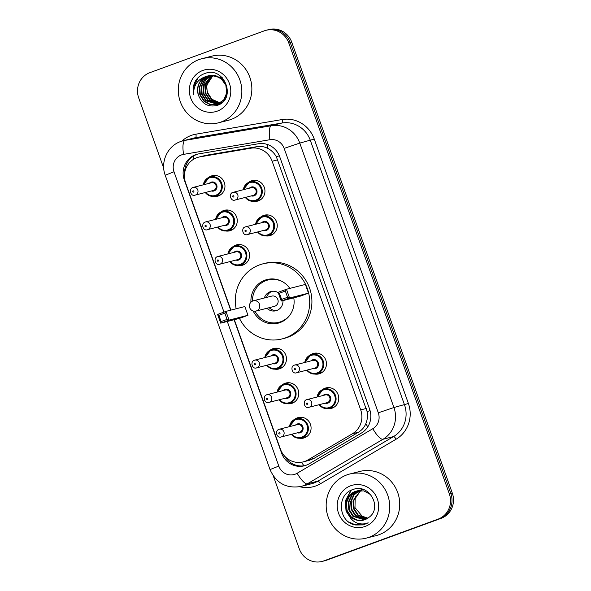 <?xml version="1.0" encoding="UTF-8"?>
<svg xmlns="http://www.w3.org/2000/svg" width="591" height="591" viewBox="0 0 591 591"><rect width="100%" height="100%" fill="white"/><g stroke="black" fill="none" stroke-linecap="round" stroke-linejoin="round"><path stroke-width="0.89" d="M260.794 217.008A10.594 10.143 75.7 0 1 263.527 215.471A10.594 10.143 75.7 0 1 264.458 215.183A10.594 10.143 75.7 0 1 276.773 222.445A10.594 10.143 75.7 0 1 270.634 235.425A10.594 10.143 75.7 0 1 269.703 235.713A10.594 10.143 75.7 0 1 265.61 235.868M309.994 355.191A10.594 10.143 75.7 0 1 312.735 353.654A10.594 10.143 75.7 0 1 313.666 353.366A10.594 10.143 75.7 0 1 325.981 360.628A10.594 10.143 75.7 0 1 319.842 373.608A10.594 10.143 75.7 0 1 318.911 373.896A10.594 10.143 75.7 0 1 314.818 374.051M322.294 389.742A10.594 10.143 75.7 0 1 325.035 388.198A10.594 10.143 75.7 0 1 325.966 387.91A10.594 10.143 75.7 0 1 338.281 395.18A10.594 10.143 75.7 0 1 332.142 408.159A10.594 10.143 75.7 0 1 331.211 408.447A10.594 10.143 75.7 0 1 327.119 408.603M248.493 182.464A10.594 10.143 75.7 0 1 251.227 180.927A10.594 10.143 75.7 0 1 252.158 180.639A10.594 10.143 75.7 0 1 264.473 187.901A10.594 10.143 75.7 0 1 258.333 200.881A10.594 10.143 75.7 0 1 257.403 201.169A10.594 10.143 75.7 0 1 253.31 201.324M282.313 384.83A10.594 10.143 75.7 0 1 285.054 383.293A10.594 10.143 75.7 0 1 285.985 383.005A10.594 10.143 75.7 0 1 298.292 390.274A10.594 10.143 75.7 0 1 292.161 403.247A10.594 10.143 75.7 0 1 291.23 403.535A10.594 10.143 75.7 0 1 287.137 403.69M294.613 419.381A10.594 10.143 75.7 0 1 297.354 417.837A10.594 10.143 75.7 0 1 298.285 417.549A10.594 10.143 75.7 0 1 310.6 424.818A10.594 10.143 75.7 0 1 304.461 437.798A10.594 10.143 75.7 0 1 303.53 438.086A10.594 10.143 75.7 0 1 299.438 438.241M233.113 246.646A10.594 10.143 75.7 0 1 235.846 245.11A10.594 10.143 75.7 0 1 236.777 244.822A10.594 10.143 75.7 0 1 249.092 252.084A10.594 10.143 75.7 0 1 242.953 265.064A10.594 10.143 75.7 0 1 242.022 265.352A10.594 10.143 75.7 0 1 237.929 265.507M270.013 350.286A10.594 10.143 75.7 0 1 272.754 348.749A10.594 10.143 75.7 0 1 273.685 348.461A10.594 10.143 75.7 0 1 285.992 355.723A10.594 10.143 75.7 0 1 279.853 368.703A10.594 10.143 75.7 0 1 278.93 368.991A10.594 10.143 75.7 0 1 274.83 369.146M220.805 212.103A10.594 10.143 75.7 0 1 223.546 210.566A10.594 10.143 75.7 0 1 224.477 210.278A10.594 10.143 75.7 0 1 236.792 217.54A10.594 10.143 75.7 0 1 230.653 230.52A10.594 10.143 75.7 0 1 229.722 230.808A10.594 10.143 75.7 0 1 225.629 230.963M208.505 177.551A10.594 10.143 75.7 0 1 211.246 176.015A10.594 10.143 75.7 0 1 212.176 175.726A10.594 10.143 75.7 0 1 224.484 182.996A10.594 10.143 75.7 0 1 218.352 195.968A10.594 10.143 75.7 0 1 217.422 196.256A10.594 10.143 75.7 0 1 213.329 196.419M234.332 319.679L280.437 449.167A19.865 19.015 -104.3 0 0 303.227 461.889L309.167 460.367L313.998 458.387L358.515 432.176C361.855 430.159 364.27 427.374 365.77 423.821C367.395 419.994 367.846 415.938 367.122 411.646L276.381 156.822C274.231 153.039 271.328 150.217 267.679 148.348C264.303 146.62 260.697 146.058 256.856 146.671L206.074 155.293L198.583 157.147A19.865 19.015 -104.3 0 0 196.84 157.686A19.865 19.015 -104.3 0 0 185.633 182.922L230.918 310.105M303.227 461.889A19.865 19.015 -104.3 0 0 307.97 459.931L352.495 433.713A19.865 19.015 -104.3 0 0 360.695 409.895L272.156 161.24A19.865 19.015 -104.3 0 0 250.828 148.215L200.046 156.837A19.865 19.015 -104.3 0 0 198.583 157.147M234.088 319.738L281.575 453.09A19.865 19.015 -104.3 0 0 304.358 465.804A19.865 19.015 -104.3 0 0 309.108 463.846L361.419 433.048A19.865 19.015 -104.3 0 0 369.626 409.223L279.728 156.778A19.865 19.015 -104.3 0 0 258.4 143.753L198.731 153.882A19.865 19.015 -104.3 0 0 197.268 154.192A19.865 19.015 -104.3 0 0 195.525 154.731A19.865 19.015 -104.3 0 0 184.318 179.967L230.682 310.172M184.614 173.274A19.865 19.015 75.7 0 1 197.01 154.347A19.865 19.015 75.7 0 1 198.015 154.015M163.729 168.191L138.693 97.884A19.865 19.015 75.7 0 1 149.9 72.649L264.266 30.85A19.865 19.015 75.7 0 1 266.009 30.311A19.865 19.015 75.7 0 1 288.8 43.025L449.337 493.869A19.865 19.015 75.7 0 1 438.13 519.112L323.765 560.911A19.865 19.015 75.7 0 1 322.021 561.45A19.865 19.015 75.7 0 1 299.231 548.736L273.33 475.991M322.021 561.45L324.991 560.689A19.865 19.015 75.7 0 0 326.734 560.15L441.1 518.351A19.865 19.015 75.7 0 0 452.307 493.116L291.769 42.264A19.865 19.015 75.7 0 0 268.979 29.55L267.494 29.927A19.865 19.015 75.7 0 1 290.284 42.648L450.822 493.492A19.865 19.015 75.7 0 1 439.615 518.728L325.249 560.534A19.865 19.015 75.7 0 1 323.506 561.073A19.865 19.015 75.7 0 0 325.249 560.534L439.615 518.728A19.865 19.015 75.7 0 0 450.822 493.492L290.284 42.648A19.865 19.015 75.7 0 0 267.494 29.927L266.009 30.311M305.096 465.597A19.865 19.015 75.7 0 1 284.677 456.2L284.692 456.215M221.167 121.968A33.111 31.7 75.7 0 1 218.256 122.862A33.111 31.7 75.7 0 1 179.782 100.16A33.111 31.7 75.7 0 1 198.96 59.61A33.111 31.7 75.7 0 1 201.863 58.708A33.111 31.7 75.7 0 1 240.345 81.41A33.111 31.7 75.7 0 1 221.167 121.968M201.863 58.708L211.881 56.145A33.111 31.7 75.7 0 1 250.355 78.847A33.111 31.7 75.7 0 1 231.177 119.404A33.111 31.7 75.7 0 1 228.274 120.305L218.256 122.862M202.824 70.455A21.594 20.67 75.7 0 1 229.485 83.686A21.594 20.67 75.7 0 1 217.303 111.115A21.594 20.67 75.7 0 1 190.642 97.884A21.594 20.67 75.7 0 1 202.824 70.455M208.468 75.744L207.36 76.099C199.322 79.962 196.352 86.338 198.45 95.232C202.041 103.957 208.224 107.37 216.993 105.471C237.294 99.576 224.528 65.586 204.959 73.476C201.213 74.725 198.192 77 195.894 80.295C193.287 84.639 192.511 89.337 193.567 94.39C193.53 84.919 197.97 78.862 206.894 76.217L215.19 75.759L221.374 78.921L225.843 85.274L226.708 92.942L223.767 99.864L217.037 104.452L218.323 104.053L224.233 99.746L227.166 92.824L226.309 85.156L221.839 78.802L215.649 75.641L208.697 75.685M209.406 75.552L203.001 80.014L199.751 87.01L200.305 94.759L204.464 101.187L210.256 104.385L216.808 104.511M217.732 104.26L222.356 102.376M222.246 77.68L210.093 75.33M209.17 75.596L202.536 80.132L199.293 87.128L199.839 94.878L203.998 101.305L209.908 104.541L216.572 104.57M210.366 75.426L204.597 79.859L201.605 86.537L202.159 94.287L206.318 100.714L217.724 104.223M217.961 104.186L218.663 104.038M218.426 104.097L220.177 103.58M210.123 75.456L204.213 79.874L201.147 86.655L201.694 94.405L205.853 100.832L217.495 104.304M211.334 75.36L203.459 86.064L204.013 93.814L208.172 100.241L218.618 103.868M218.862 103.846L219.579 103.75M219.815 103.706L220.517 103.565M211.09 75.375L205.749 79.807L203.001 86.183L203.548 93.932L207.707 100.359L218.397 103.964M218.633 103.935L219.35 103.824M219.586 103.78L221.108 103.381M212.324 75.367L205.313 85.592L205.867 93.341L210.027 99.768L219.497 103.44M219.741 103.432L220.473 103.395M220.716 103.373L221.211 103.307M212.073 75.36L204.855 85.71L205.402 93.459L209.561 99.886L219.283 103.551M219.527 103.543L220.251 103.491M220.487 103.462L221.137 103.366M220.362 102.945L211.881 99.295L207.722 92.861A14.967 14.332 75.7 0 1 213.115 75.419M213.078 75.412L206.71 85.237L207.256 92.986L211.415 99.414L220.148 103.07M220.391 103.085L221.137 103.078M198.45 95.232A14.967 14.332 75.7 0 1 206.894 76.217M198.251 77.51L193.464 87.084L193.567 94.39M236.164 308.768A38.74 37.085 75.7 0 1 259.515 264.894A38.74 37.085 75.7 0 1 262.914 263.845A38.74 37.085 75.7 0 1 307.933 290.403A38.74 37.085 75.7 0 1 285.497 337.853A38.74 37.085 75.7 0 1 282.099 338.909A38.74 37.085 75.7 0 1 239.458 318.372M262.914 263.845L265.145 263.276A38.74 37.085 75.7 0 1 310.157 289.834A38.74 37.085 75.7 0 1 287.721 337.284A38.74 37.085 75.7 0 1 284.323 338.34L282.099 338.909M250.931 302.208A22.517 21.557 75.7 0 1 264.96 280.171A22.517 21.557 75.7 0 1 266.933 279.565A22.517 21.557 75.7 0 1 289.871 288.386M293.771 297.834A22.517 21.557 75.7 0 1 280.053 322.575A22.517 21.557 75.7 0 1 278.08 323.188A22.517 21.557 75.7 0 1 253.177 310.999M247.969 315.276L244.859 306.544L225.947 311.376L229.057 320.108L247.969 315.276L239.628 318.327L220.716 323.159L217.606 314.427L225.947 311.376L224.831 313.156L218.869 315.335L221.093 321.57L227.047 319.391L224.831 313.156M308.487 293.158L305.377 284.426L286.465 289.258L289.575 297.99L308.487 293.158L300.147 296.202L281.235 301.041L278.125 292.309L286.465 289.258L285.35 291.038L279.388 293.217L281.611 299.452L287.566 297.273L285.35 291.038M227.047 319.391L229.057 320.108L220.716 323.159L221.093 321.57M287.566 297.273L289.575 297.99L281.235 301.041L281.611 299.452M278.125 292.309L279.388 293.217M217.606 314.427L218.869 315.335M290.713 313.873A21.852 20.921 75.7 0 1 280.762 321.718A21.852 20.921 75.7 0 1 278.841 322.309A21.852 20.921 75.7 0 1 255.039 311.213M252.46 301.122A21.852 20.921 75.7 0 1 266.105 280.562A21.852 20.921 75.7 0 1 268.026 279.964A21.852 20.921 75.7 0 1 282.483 281.678M266.955 308.266A9.936 9.508 -104.3 0 0 275.894 310.763A9.936 9.508 -104.3 0 0 276.765 310.489A9.936 9.508 -104.3 0 0 282.941 300.605M278.272 292.708A9.936 9.508 -104.3 0 0 270.974 291.518A9.936 9.508 -104.3 0 0 270.102 291.784A9.936 9.508 -104.3 0 0 264.332 297.997M256.014 311.058A5.297 5.068 -104.3 0 0 259.471 304.18A5.297 5.068 -104.3 0 0 253.391 300.789A5.297 5.297 0 0 0 249.712 307.704A5.297 5.297 0 0 0 256.014 311.058L274.372 306.367A5.297 5.068 -104.3 0 0 277.91 299.733A5.297 5.068 -104.3 0 0 271.749 296.098L253.391 300.789A5.297 5.068 -104.3 0 0 252.926 300.937M272.104 291.304A9.936 9.508 -104.3 0 0 266.556 297.428M269.178 307.697A9.936 9.508 -104.3 0 0 276.987 310.408M369.05 537.271A33.111 31.7 75.7 0 1 366.139 538.165A33.111 31.7 75.7 0 1 327.665 515.463A33.111 31.7 75.7 0 1 346.843 474.913A33.111 31.7 75.7 0 1 349.746 474.012A33.111 31.7 75.7 0 1 388.228 496.713A33.111 31.7 75.7 0 1 369.05 537.271M349.746 474.012L359.764 471.455A33.111 31.7 75.7 0 1 398.238 494.157A33.111 31.7 75.7 0 1 379.06 534.707A33.111 31.7 75.7 0 1 376.157 535.609L366.139 538.165M357.127 490.855L349.813 495.59L346.525 502.601L347.035 510.358L351.157 516.8L356.986 520.028L363.583 520.102M370.801 494.711L363.82 490.87L355.486 491.343C346.489 494.312 342.617 506.664 348.417 514.48A14.967 14.332 75.7 0 0 363.502 520.117A14.967 14.332 75.7 0 0 364.817 519.711A14.967 14.332 75.7 0 0 368.769 517.472C382.99 507.913 369.116 483.106 353.3 489.429C336.752 493.758 337.912 520.516 353.906 524.705L363.354 524.852L368.186 522.828L365.039 523.759C357.577 524.749 352.037 521.661 348.417 514.48M359.483 490.249L358.611 490.523M359.771 490.168L358.309 490.574M358.02 490.67L351.586 495.14L348.298 502.151L348.801 509.907L352.923 516.342L364.47 519.836M361.84 489.651L360.968 489.917M362.128 489.57L360.665 489.976M360.377 490.072L359.52 490.397M362.734 489.466L361.877 489.799M358.323 490.626L352.133 495.029L348.882 501.995L349.392 509.752L353.514 516.194L364.758 519.733M360.68 490.02L359.83 490.367M359.55 490.5L354.075 494.948L351.239 501.397L351.748 509.154L355.863 515.596L365.91 519.26M359.239 490.523L353.588 494.97L350.648 501.545L351.157 509.302L355.28 515.744L365.622 519.386M362.955 489.451L362.18 489.769M361.899 489.895L361.071 490.323M360.798 490.478L353.595 500.791L354.105 508.555L358.22 514.99L367.033 518.669M361.596 489.917L360.761 490.323M360.48 490.471L353.004 500.946L353.514 508.703L357.629 515.138L366.752 518.832M367.927 518.1A14.967 14.332 75.7 0 1 362.187 516.202L367.853 518.152M350.707 485.758A21.594 20.67 75.7 0 1 377.368 498.989A21.594 20.67 75.7 0 1 365.186 526.418A21.594 20.67 75.7 0 1 338.525 513.187A21.594 20.67 75.7 0 1 350.707 485.758M362.187 516.202L354.977 507.617L355.228 496.204M350.832 490.419L345.314 500.961L346.038 511.067L351.46 519.445L353.846 521.292M351.261 490.22L345.602 500.887L346.075 510.166L350.626 518.255M348.653 521.875L355.656 525L363.199 524.897M206.074 155.293L200.046 156.837M303.996 465.797A19.865 5.533 -120.5 0 1 301.484 462.243M279.336 155.751A19.865 0.547 160.4 0 0 276.381 156.822M267.679 148.348A19.865 5.725 -99.6 0 1 267.383 144.463M370.055 410.59A19.865 0.547 160.4 0 0 367.122 411.646M193.878 159.082A19.865 5.725 -99.6 0 1 193.708 155.95M367.809 426.798A19.865 5.533 -120.5 0 1 365.77 423.821M256.856 146.671L250.828 148.215M277.733 159.814L272.156 161.24M366.272 408.47L360.695 409.895M358.515 432.176L352.495 433.713M313.998 458.387L307.97 459.931M184.798 179.841L184.318 179.967M227.299 321.474L278.797 466.085A13.246 12.677 -104.3 0 0 295.153 474.204A13.246 12.677 -104.3 0 0 297.155 473.258L372.832 428.697A13.246 12.677 -104.3 0 0 378.306 412.813L284.153 148.393A13.246 12.677 -104.3 0 0 269.932 139.712L183.602 154.369A13.246 12.677 -104.3 0 0 181.459 154.931A13.246 12.677 -104.3 0 0 173.99 171.759L223.967 312.1M180.728 141.515A26.484 25.354 75.7 0 1 183.055 140.791L180.624 141.544C167.438 145.999 160.176 162.163 165.221 175.254L173.99 171.759M183.602 154.369A13.246 3.819 -99.6 0 1 185.005 140.377L271.335 125.728A26.484 25.354 75.7 0 1 299.77 143.096L393.931 407.517A26.484 25.354 75.7 0 1 382.983 439.276L307.305 483.837A26.484 25.354 75.7 0 1 303.301 485.728A26.484 25.354 75.7 0 1 300.974 486.452L311.546 483.748A26.484 25.354 -104.3 0 0 313.873 483.024A26.484 25.354 -104.3 0 0 317.869 481.133L393.554 436.572A26.484 25.354 -104.3 0 0 404.495 404.813L310.341 140.392A26.484 25.354 -104.3 0 0 281.907 123.024L195.569 137.681A26.484 25.354 -104.3 0 0 193.626 138.095L183.055 140.791A26.484 25.354 75.7 0 1 185.005 140.377L195.569 137.681A3.31 0.953 80.4 0 0 195.924 134.179L282.254 119.53A29.801 28.523 75.7 0 1 314.249 139.07L408.403 403.49A29.801 28.523 75.7 0 1 396.096 439.216L320.411 483.778A29.801 28.523 75.7 0 1 299.748 486.733M320.411 483.778A3.31 0.923 59.5 0 0 317.869 481.133L307.305 483.837A13.246 3.686 -120.5 0 1 297.155 473.258M181.843 141.138A29.801 28.523 75.7 0 1 191.115 135.457A29.801 28.523 75.7 0 1 195.924 134.179M288.8 43.025L291.769 42.264M323.765 560.911L326.734 560.15M438.13 519.112L441.1 518.351M449.337 493.869L452.307 493.116M269.932 139.712A13.246 3.819 -99.6 0 1 271.335 125.728L281.907 123.024A3.31 0.953 80.4 0 0 282.254 119.53M284.153 148.393L299.77 143.096L314.249 139.07M372.832 428.697A13.246 3.686 -120.5 0 0 382.983 439.276L393.554 436.572A3.31 0.923 59.5 0 1 396.096 439.216M378.306 412.813L393.931 407.517L408.403 403.49M165.221 175.254L270.028 469.579L278.797 466.085M282.217 452.92L281.575 453.09M203.334 184.82A9.936 9.508 75.7 0 1 209.428 177.16A9.936 9.508 75.7 0 1 210.3 176.894A9.936 9.508 75.7 0 1 221.839 183.705A9.936 9.508 75.7 0 1 216.092 195.865A9.936 9.508 75.7 0 1 215.22 196.138A9.936 9.508 75.7 0 1 205.299 192.518M205.786 192.4A9.271 8.872 -104.3 0 0 215.678 195.289A9.271 8.872 -104.3 0 0 220.908 183.513A9.271 8.872 -104.3 0 0 209.465 177.832A9.271 8.872 -104.3 0 0 203.821 184.695M209.377 183.276A4.632 4.44 75.7 0 1 216.742 185.035A4.632 4.44 75.7 0 1 211.342 190.974M213.373 190.457A3.974 3.805 -104.3 0 0 216.018 185.485A3.974 3.805 -104.3 0 0 211.401 182.759L193.227 187.406A3.974 3.805 75.7 0 1 197.845 190.125A3.974 3.805 75.7 0 1 195.2 195.104L213.373 190.457M192.88 187.51A3.974 3.805 75.7 0 1 193.227 187.406L192.858 187.517C188.241 188.972 190.967 197.091 195.2 195.104M193.508 192.112A0.665 0.635 -104.3 0 0 193.885 191.27A0.665 0.635 -104.3 0 0 193.065 190.863A0.665 0.635 -104.3 0 0 192.688 191.706A0.665 0.635 -104.3 0 0 193.508 192.112M215.634 219.372A9.936 9.508 75.7 0 1 221.728 211.711A9.936 9.508 75.7 0 1 222.6 211.438A9.936 9.508 75.7 0 1 234.147 218.249A9.936 9.508 75.7 0 1 228.392 230.416A9.936 9.508 75.7 0 1 227.52 230.682A9.936 9.508 75.7 0 1 217.599 227.07M218.086 226.944A9.271 8.872 -104.3 0 0 227.986 229.84A9.271 8.872 -104.3 0 0 233.216 218.057A9.271 8.872 -104.3 0 0 221.765 212.376A9.271 8.872 -104.3 0 0 216.121 219.246M221.677 217.828A4.632 4.44 75.7 0 1 229.042 219.586A4.632 4.44 75.7 0 1 223.642 225.526M225.673 225.008A3.974 3.805 -104.3 0 0 228.318 220.029A3.974 3.805 -104.3 0 0 223.701 217.303L205.535 221.95A3.974 3.805 75.7 0 1 210.152 224.676A3.974 3.805 75.7 0 1 207.5 229.648L225.673 225.008M205.18 222.061A3.974 3.805 75.7 0 1 205.535 221.95L205.158 222.068C200.541 223.516 203.267 231.635 207.5 229.648M205.808 226.663A0.665 0.635 -104.3 0 0 206.185 225.821A0.665 0.635 -104.3 0 0 205.365 225.415A0.665 0.635 -104.3 0 0 204.996 226.257A0.665 0.635 -104.3 0 0 205.808 226.663M227.934 253.916A9.936 9.508 75.7 0 1 234.029 246.255A9.936 9.508 75.7 0 1 234.9 245.982A9.936 9.508 75.7 0 1 246.447 252.793A9.936 9.508 75.7 0 1 240.692 264.96A9.936 9.508 75.7 0 1 239.82 265.233A9.936 9.508 75.7 0 1 229.899 261.614M230.387 261.488A9.271 8.872 -104.3 0 0 240.286 264.384A9.271 8.872 -104.3 0 0 245.516 252.608A9.271 8.872 -104.3 0 0 234.066 246.927A9.271 8.872 -104.3 0 0 228.422 253.79M233.977 252.372A4.632 4.44 75.7 0 1 241.342 254.13A4.632 4.44 75.7 0 1 235.942 260.07M237.974 259.552A3.974 3.805 -104.3 0 0 240.626 254.573A3.974 3.805 -104.3 0 0 236.008 251.855L217.835 256.494A3.974 3.805 75.7 0 1 222.452 259.22A3.974 3.805 75.7 0 1 219.8 264.192L237.974 259.552M217.488 256.605A3.974 3.805 75.7 0 1 217.835 256.494L217.458 256.612C212.849 258.06 215.575 266.179 219.8 264.192M218.109 261.207A0.665 0.635 -104.3 0 0 218.485 260.365A0.665 0.635 -104.3 0 0 217.665 259.959A0.665 0.635 -104.3 0 0 217.296 260.801A0.665 0.635 -104.3 0 0 218.109 261.207M264.834 357.555A9.936 9.508 75.7 0 1 270.937 349.894A9.936 9.508 75.7 0 1 271.808 349.621A9.936 9.508 75.7 0 1 283.348 356.432A9.936 9.508 75.7 0 1 277.593 368.599A9.936 9.508 75.7 0 1 276.721 368.873A9.936 9.508 75.7 0 1 266.807 365.253M267.295 365.127A9.271 8.872 -104.3 0 0 277.186 368.023A9.271 8.872 -104.3 0 0 282.417 356.247A9.271 8.872 -104.3 0 0 270.974 350.566A9.271 8.872 -104.3 0 0 265.329 357.429M270.877 356.011A4.632 4.44 75.7 0 1 278.25 357.769A4.632 4.44 75.7 0 1 272.85 363.709M274.874 363.192A3.974 3.805 -104.3 0 0 277.526 358.212A3.974 3.805 -104.3 0 0 272.909 355.494L254.736 360.133A3.974 3.805 75.7 0 1 259.353 362.859A3.974 3.805 75.7 0 1 256.701 367.831L274.874 363.192M254.389 360.244A3.974 3.805 75.7 0 1 254.736 360.133L254.359 360.251C249.749 361.699 252.475 369.818 256.701 367.831M255.017 364.846A0.665 0.635 -104.3 0 0 255.386 364.004A0.665 0.635 -104.3 0 0 254.573 363.598A0.665 0.635 -104.3 0 0 254.196 364.44A0.665 0.635 -104.3 0 0 255.017 364.846M277.142 392.099A9.936 9.508 75.7 0 1 283.237 384.438A9.936 9.508 75.7 0 1 284.108 384.172A9.936 9.508 75.7 0 1 295.648 390.976A9.936 9.508 75.7 0 1 289.893 403.143A9.936 9.508 75.7 0 1 289.021 403.417A9.936 9.508 75.7 0 1 279.107 399.797M279.595 399.671A9.271 8.872 -104.3 0 0 289.487 402.567A9.271 8.872 -104.3 0 0 294.717 390.791A9.271 8.872 -104.3 0 0 283.274 385.11A9.271 8.872 -104.3 0 0 277.63 391.973M283.185 390.555A4.632 4.44 75.7 0 1 290.55 392.313A4.632 4.44 75.7 0 1 285.15 398.253M287.182 397.736A3.974 3.805 -104.3 0 0 289.826 392.764A3.974 3.805 -104.3 0 0 285.209 390.038L267.036 394.685A3.974 3.805 75.7 0 1 271.653 397.403A3.974 3.805 75.7 0 1 269.008 402.382L287.182 397.736M266.689 394.788A3.974 3.805 75.7 0 1 267.036 394.685L266.667 394.795C262.049 396.251 264.775 404.37 269.008 402.382M267.317 399.39A0.665 0.635 -104.3 0 0 267.693 398.548A0.665 0.635 -104.3 0 0 266.873 398.142A0.665 0.635 -104.3 0 0 266.497 398.984A0.665 0.635 -104.3 0 0 267.317 399.39M289.442 426.65A9.936 9.508 75.7 0 1 295.537 418.982A9.936 9.508 75.7 0 1 296.409 418.716A9.936 9.508 75.7 0 1 307.948 425.527A9.936 9.508 75.7 0 1 302.2 437.695A9.936 9.508 75.7 0 1 301.329 437.961A9.936 9.508 75.7 0 1 291.407 434.348L294.717 437.177L301.329 437.961L306.788 436.564M291.895 434.222A9.271 8.872 -104.3 0 0 301.787 437.118A9.271 8.872 -104.3 0 0 307.017 425.335A9.271 8.872 -104.3 0 0 295.574 419.654A9.271 8.872 -104.3 0 0 289.93 426.525M295.485 425.099A4.632 4.44 75.7 0 1 302.851 426.865A4.632 4.44 75.7 0 1 297.45 432.804M299.482 432.28A3.974 3.805 -104.3 0 0 302.127 427.308A3.974 3.805 -104.3 0 0 297.509 424.582L279.344 429.229A3.974 3.805 75.7 0 1 283.961 431.955A3.974 3.805 75.7 0 1 281.309 436.926L299.482 432.28M278.989 429.332A3.974 3.805 75.7 0 1 279.344 429.229L278.967 429.347C274.35 430.795 277.076 438.914 281.309 436.926M279.617 433.934A0.665 0.635 -104.3 0 0 279.994 433.1A0.665 0.635 -104.3 0 0 279.174 432.693A0.665 0.635 -104.3 0 0 278.804 433.528A0.665 0.635 -104.3 0 0 279.617 433.934M243.315 189.733A9.936 9.508 75.7 0 1 249.402 182.072A9.936 9.508 75.7 0 1 250.281 181.799A9.936 9.508 75.7 0 1 261.828 188.61A9.936 9.508 75.7 0 1 256.073 200.777A9.936 9.508 75.7 0 1 255.201 201.043A9.936 9.508 75.7 0 1 245.28 197.431L248.597 200.268L255.201 201.043L260.661 199.647M245.767 197.305A9.271 8.872 -104.3 0 0 255.667 200.201A9.271 8.872 -104.3 0 0 260.897 188.418A9.271 8.872 -104.3 0 0 249.446 182.737A9.271 8.872 -104.3 0 0 243.802 189.608M249.358 188.189A4.632 4.44 75.7 0 1 256.723 189.947A4.632 4.44 75.7 0 1 251.323 195.887M235.181 200.009L253.354 195.37A3.974 3.805 -104.3 0 0 256.006 190.391A3.974 3.805 -104.3 0 0 251.389 187.665L233.216 192.311A3.974 3.805 75.7 0 1 237.833 195.037A3.974 3.805 75.7 0 1 235.181 200.009C230.512 201.908 228.503 193.368 232.839 192.43L233.216 192.311A3.974 3.805 75.7 0 0 232.869 192.422M233.046 195.776A0.665 0.635 -104.3 0 0 232.677 196.618A0.665 0.635 -104.3 0 0 233.489 197.017A0.665 0.635 -104.3 0 0 233.866 196.182A0.665 0.635 -104.3 0 0 233.046 195.776M268.041 214.947L261.71 216.616L255.593 224.285A9.936 9.508 75.7 0 1 261.71 216.616A9.936 9.508 75.7 0 1 262.581 216.343A9.936 9.508 75.7 0 1 274.128 223.154A9.936 9.508 75.7 0 1 268.373 235.321A9.936 9.508 75.7 0 1 267.501 235.595A9.936 9.508 75.7 0 1 257.58 231.975L260.897 234.812L267.501 235.595L272.961 234.199M258.075 231.849A9.271 8.872 -104.3 0 0 267.967 234.745A9.271 8.872 -104.3 0 0 273.197 222.97A9.271 8.872 -104.3 0 0 261.747 217.289A9.271 8.872 -104.3 0 0 256.102 224.152M261.658 222.733A4.632 4.44 75.7 0 1 269.023 224.491A4.632 4.44 75.7 0 1 263.623 230.431M247.481 234.553L265.655 229.914A3.974 3.805 -104.3 0 0 268.307 224.935A3.974 3.805 -104.3 0 0 263.689 222.216L245.516 226.855A3.974 3.805 75.7 0 1 250.133 229.581A3.974 3.805 75.7 0 1 247.481 234.553C242.812 236.459 240.803 227.912 245.139 226.974A3.974 3.805 75.7 0 1 245.516 226.855L245.139 226.974M245.346 230.32A0.665 0.635 -104.3 0 0 244.977 231.162A0.665 0.635 -104.3 0 0 245.797 231.569A0.665 0.635 -104.3 0 0 246.166 230.726A0.665 0.635 -104.3 0 0 245.346 230.32M317.249 353.137L310.91 354.799L304.793 362.468A9.936 9.508 75.7 0 1 310.918 354.799A9.936 9.508 75.7 0 1 311.789 354.534A9.936 9.508 75.7 0 1 323.329 361.337A9.936 9.508 75.7 0 1 317.581 373.505A9.936 9.508 75.7 0 1 316.71 373.778A9.936 9.508 75.7 0 1 306.788 370.158M307.276 370.032A9.271 8.872 -104.3 0 0 317.175 372.928A9.271 8.872 -104.3 0 0 322.405 361.153A9.271 8.872 -104.3 0 0 310.955 355.472A9.271 8.872 -104.3 0 0 305.311 362.335M310.866 360.916A4.632 4.44 75.7 0 1 318.231 362.675A4.632 4.44 75.7 0 1 312.831 368.614M296.689 372.744L314.863 368.097A3.974 3.805 -104.3 0 0 317.507 363.125A3.974 3.805 -104.3 0 0 312.89 360.399L294.724 365.046A3.974 3.805 75.7 0 1 299.341 367.765A3.974 3.805 75.7 0 1 296.689 372.744C292.02 374.642 290.011 366.095 294.348 365.157A3.974 3.805 75.7 0 1 294.724 365.046L294.348 365.157M294.554 368.503A0.665 0.635 -104.3 0 0 294.185 369.345A0.665 0.635 -104.3 0 0 294.998 369.752A0.665 0.635 -104.3 0 0 295.374 368.91A0.665 0.635 -104.3 0 0 294.554 368.503M329.549 387.681L323.211 389.351L317.094 397.012A9.936 9.508 75.7 0 1 323.218 389.343A9.936 9.508 75.7 0 1 324.09 389.077A9.936 9.508 75.7 0 1 335.636 395.889A9.936 9.508 75.7 0 1 329.881 408.056A9.936 9.508 75.7 0 1 329.01 408.322A9.936 9.508 75.7 0 1 319.088 404.709M319.576 404.584A9.271 8.872 -104.3 0 0 329.475 407.48A9.271 8.872 -104.3 0 0 334.705 395.697A9.271 8.872 -104.3 0 0 323.255 390.016A9.271 8.872 -104.3 0 0 317.611 396.886M323.166 395.46A4.632 4.44 75.7 0 1 330.532 397.226A4.632 4.44 75.7 0 1 325.131 403.165M308.99 407.288L327.163 402.641A3.974 3.805 -104.3 0 0 329.815 397.669A3.974 3.805 -104.3 0 0 325.198 394.943L307.025 399.59A3.974 3.805 75.7 0 1 311.642 402.316A3.974 3.805 75.7 0 1 308.99 407.288C304.321 409.186 302.311 400.646 306.648 399.708L307.025 399.59A3.974 3.805 75.7 0 0 306.677 399.693M306.855 403.055A0.665 0.635 -104.3 0 0 306.485 403.889A0.665 0.635 -104.3 0 0 307.298 404.296A0.665 0.635 -104.3 0 0 307.675 403.461A0.665 0.635 -104.3 0 0 306.855 403.055M270.028 469.579C276.123 483.209 286.443 488.831 300.974 486.452M278.841 322.309L282.941 321.26M268.026 279.964L272.126 278.922M356.831 490.922L357.422 490.774M215.759 175.497L209.421 177.16L203.304 184.828M205.269 192.526L208.608 195.355L215.22 196.138L220.679 194.742M228.06 210.041L221.721 211.711L215.604 219.379M217.577 227.077L220.908 229.899L227.52 230.682L232.98 229.293M240.36 244.585L234.021 246.255L227.904 253.923M229.877 261.621L233.209 264.45L239.82 265.233L245.28 263.837M277.268 348.225L270.929 349.894L264.812 357.562M266.777 365.26L270.117 368.09L276.721 368.873L282.18 367.476M289.568 382.776L283.229 384.438L277.113 392.106M279.078 399.804L282.417 402.634L289.021 403.417L294.481 402.02M301.868 417.32L295.53 418.989L289.413 426.65M243.285 189.733L249.402 182.072L255.74 180.403M322.169 372.382L316.71 373.778L310.105 372.995L306.766 370.165M334.469 406.926L329.01 408.322L322.405 407.546L319.066 404.717"/></g></svg>

